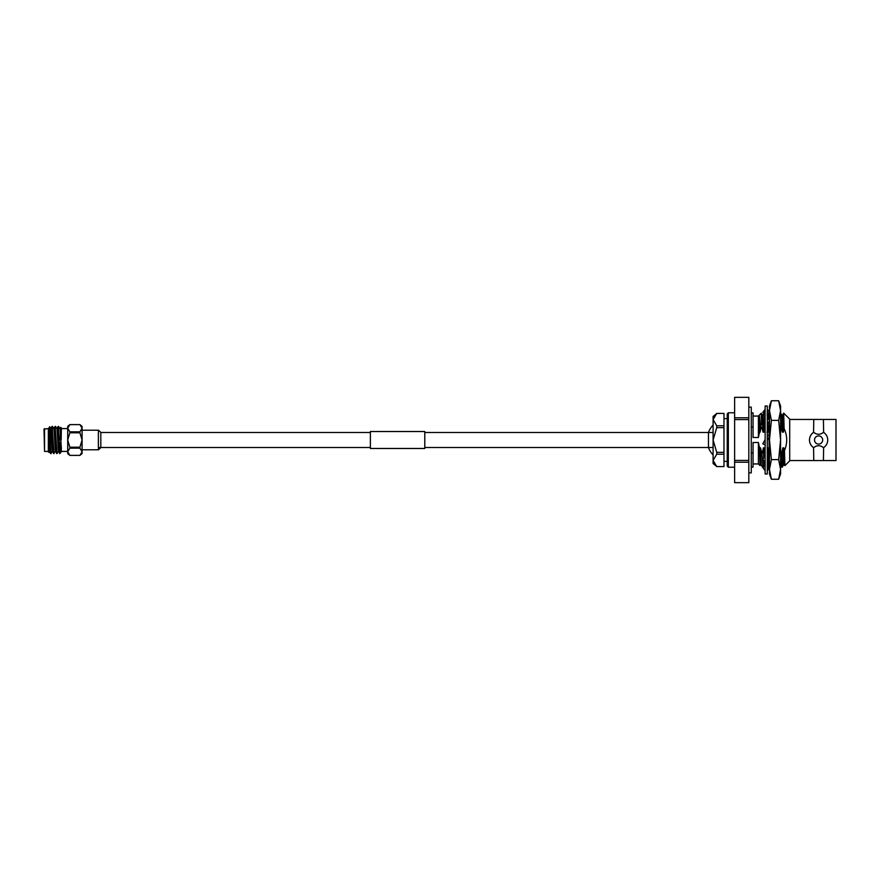 <?xml version="1.0" encoding="UTF-8"?>
<svg xmlns="http://www.w3.org/2000/svg" width="880" height="880" viewBox="0 0 880 880"><rect width="100%" height="100%" fill="white"/><g stroke="black" fill="none" stroke-linecap="round" stroke-linejoin="round"><path stroke-width="1.32" d="M370.392 432.498L100.815 432.498A11.968 11.968 0 0 0 98.384 430.21L82.071 430.21L82.071 440L79.926 432.795L69.85 432.795L67.716 440L69.85 447.205L79.926 447.205L82.071 440L82.071 451.77L79.926 455.389L82.071 451.77L79.926 448.173L69.85 448.173L67.716 451.77L69.85 455.378L79.926 455.378L69.85 455.389L67.716 453.596L67.716 428.23L69.85 424.622L67.716 428.23L69.85 431.827L79.926 431.827L82.071 428.23L79.926 424.611L69.85 424.611L67.716 426.404L67.716 428.23M98.384 430.21L98.384 449.79L98.384 430.21M61.402 448.734L60.016 428.395L60.643 427.317L61.402 428.032L61.149 440C60.819 423.621 60.5 423.621 60.192 440M59.774 453.596L59.774 451.198L60.445 452.914L59.675 453.596L58.3 450.076L57.002 428.395L58.168 426.404L58.421 428.23L59.774 453.376M58.168 426.404L59.774 451.198M49.984 443.498L48.345 428.89L49.687 426.734L50.369 451.77L50.996 453.596L52.162 451.605M49.984 433.081L50.996 453.596M51.755 430.452L52.096 426.437L52.382 428.23L53.603 453.563L55.187 451.605M52.129 426.404L54.01 453.596M56.628 453.563L55.275 450.076L53.977 428.395L55.143 426.404L56.408 451.77L57.035 453.596L58.201 451.605M55.143 426.404L57.035 453.596M48.345 451.968L48.345 444.686L48.345 451.968M44.539 428.582L44.539 451.418L44 429.121L48.345 428.582M100.815 432.498L100.815 447.502A11.968 11.968 0 0 1 98.384 449.79L82.071 449.79L82.071 426.404L79.926 424.611L69.85 424.622M79.926 448.173L79.926 447.205M69.85 447.205L69.85 448.173M79.926 432.795L79.926 431.827M69.85 431.827L69.85 432.795M48.345 428.89L48.345 444.686M48.345 440L48.851 450.076L49.478 451.638L49.764 449.68M49.291 450.78L49.39 449.68M52.096 426.437L50.611 428.362L52.503 451.638M54.01 428.362L55.528 451.638M57.035 428.362L58.542 451.638M60.06 428.362L61.402 451.638M60.445 452.914L61.248 449.152M48.345 431.849L49.478 451.638M50.996 428.362L52.25 450.076L53.603 453.563M60.137 442.552L59.873 451.781M82.071 451.77L82.071 453.596L79.926 455.389M370.392 448.481L370.392 431.519L424.776 431.519L424.776 448.481L370.392 448.481M748.814 472.879L751.267 472.879L751.267 407.121L748.814 407.121M765.127 473.99L765.127 406.01L767.294 406.01L767.294 473.99L765.127 473.99M765.127 439.714L762.795 443.751L764.973 444.928M769.637 436.249L767.448 435.072M767.294 440.286L769.472 436.524L769.472 453.178M767.294 435.138L769.472 436.161L769.472 410.564L771.386 420.376L769.472 440L769.472 423.005M762.795 443.751L765.127 445.005M765.127 412.654L763.851 413.666L765.127 410.883M767.294 417.89L769.472 420.475M767.294 423.929L769.472 420.882M765.127 422.213L762.795 426.734L765.127 427.361M762.795 426.734L765.127 425.986M767.294 409.233L769.472 412.247M763.851 413.666L762.795 414.788L765.127 414.876M767.294 413.71L769.472 412.544M764.203 413.215L762.795 412.467L765.028 411.686M762.795 412.467L765.127 409.233M763.62 466.092L764.225 466.763M768.196 466.763L769.472 467.456M767.294 470.767L769.472 467.753M769.637 467.533L767.404 468.314M764.962 466.378L763.818 465.762M765.127 466.29L762.795 467.533L765.127 470.767M767.294 467.676L769.472 465.388M769.637 465.212L767.294 465.377M765.127 456.071L762.795 459.338L765.127 462.11M767.294 457.787L769.472 453.486L769.472 463.276L769.164 453.915M767.294 454.014L769.472 453.321M769.637 453.266L767.294 452.639M769.472 412.808L769.054 419.98M769.054 421.476L769.054 435.886M769.076 465.113L768.482 454.883M769.054 465.828L769.054 466.565M769.351 465.509L769.241 466.972M780.571 443.245L780.571 412.808M780.23 406.56L780.571 410.564L780.571 406.01L778.657 400.752L780.571 410.564L780.571 440L778.657 459.624L771.386 459.624L769.472 469.436L769.472 440L771.386 459.624M780.571 410.564L778.657 420.376L780.571 440L780.571 469.436L778.657 479.248L771.386 479.248L769.472 469.436L771.386 479.248L769.472 473.99L769.472 469.436M769.472 410.564L769.472 406.01L771.386 400.752L769.472 410.564L769.813 406.56M778.657 400.752L771.386 400.752M778.657 420.376L771.386 420.376M778.657 459.624L780.571 469.436L780.571 473.99L778.657 479.248L780.571 469.436M769.054 437.25L769.142 453.013M769.054 464.695L769.296 467.17M780.989 465.575L780.571 461.384M748.814 462.231L748.814 482.658L734.624 482.669L734.624 462.231L748.814 462.231L748.814 397.331L734.624 397.342L734.624 417.769L748.814 417.769M728.332 467.225L727.243 466.136L727.243 413.864L728.332 412.775L728.332 467.225L734.624 467.225M728.332 412.775L734.624 412.775M723.976 461.384L727.243 461.384M723.976 418.616L727.243 418.616M716.727 413.413L723.976 413.413L716.727 413.435L713.097 419.606L713.097 416.449L716.727 413.413L713.372 417.989M723.976 454.223L716.727 454.223L716.727 452.342L723.976 452.342L723.976 466.587L716.727 466.565L713.097 463.551L713.097 460.394L716.727 466.565L714.131 463.617M751.267 467.115L753.049 467.115L753.049 452.958L751.267 452.958M751.267 427.042L753.049 427.042L753.049 437.481L758.406 437.481L759.528 432.157L760.122 432.157L759.528 416.097L759.528 432.157M751.267 412.885L753.049 412.885L753.049 427.042M753.049 463.947L758.406 463.947L760.045 465.564L759.539 447.854L758.406 442.519L758.406 463.947M758.406 442.519L753.049 442.519L753.049 452.958M753.049 416.053L758.406 416.053L761.277 413.204L761.651 425.117M783.684 413.127L789.701 419.133L789.701 460.867L784.905 465.63L784.465 450.648C787.556 443.245 787.446 435.875 784.124 428.538L783.684 413.127L782.628 414.942L781.682 414.92M762.509 467.192L761.266 465.058L760.804 457.732L760.507 447.843L761.849 453.112L762.982 467.192L761.849 453.112M765.171 465.08L764.203 465.08L762.982 467.192M836 460.559L836 419.441L823.427 419.441L823.625 432.366C826.254 434.181 827.618 436.722 827.739 440C827.618 443.278 826.254 445.819 823.625 447.634L823.427 460.559L836 460.559M789.701 460.559L813.769 460.559L813.571 447.634C810.953 445.819 809.578 443.278 809.468 440C809.578 436.722 810.953 434.181 813.571 432.366L813.769 419.441L789.701 419.441M813.571 447.634A9.141 9.141 0 0 1 809.468 440M822.679 440A4.081 4.081 0 0 1 818.598 444.081A4.081 4.081 0 0 1 814.517 440A4.081 4.081 0 0 1 818.598 435.919A4.081 4.081 0 0 1 822.679 440M748.814 482.669L734.624 482.669M748.814 419.584L734.624 419.584L734.624 460.416L748.814 460.416M734.624 417.769L734.624 419.584M734.624 460.416L734.624 462.231M813.769 447.634C817.003 445.093 820.215 445.093 823.427 447.634M823.427 432.366C820.193 434.907 816.981 434.907 813.769 432.366M810.579 435.633A9.141 9.141 0 0 1 813.571 432.366M784.124 428.538L783.431 432.157L782.452 432.157L780.648 426.888L780.571 424.05M781.121 426.888L780.461 412.808M769.307 421.124L769.461 426.888L768.845 421.762M768.779 419.65L768.427 413.116M769.274 420.233L769.054 413.226M765.006 423.159L764.709 415.096M759.528 416.097L760.749 428.879L760.122 432.157M765.105 426.888L764.005 432.157L763.873 427.284M763.807 425.304L763.224 414.92L762.256 414.92M768.988 426.888L767.888 432.157L767.635 423.456M764.654 456.731L764.401 447.843L765.127 450.945M767.426 418.044L767.294 416.064M765.127 464.992L764.852 461.78M768.416 452.639L768.284 447.843L769.098 451.297M782.397 467.192L781.737 453.112L782.848 447.843L783.618 465.08L781.902 467.17L780.989 452.144M780.571 450.593L780.758 451.297M783.431 432.157L782.65 414.92M782.452 432.157L781.704 414.942L780.483 412.83M767.437 452.551L767.305 447.843L768.284 447.843M768.009 464.904L767.558 456.401M767.888 432.157L766.92 432.157M763.73 458.029L763.422 447.843L764.401 447.843M764.203 465.08L763.818 460.559M764.005 432.157L763.037 432.157L762.883 426.778M761.288 465.08L760.32 465.08L759.825 457.732L759.539 447.843L760.507 447.843M762.883 426.613L762.278 414.942L761.277 413.204M762.322 453.112L763.422 447.843M763.037 432.157L761.695 426.888M758.406 416.053L758.406 437.481M760.749 428.879L761.651 426.888M783.618 465.08L784.597 465.08L783.816 447.843L784.465 450.648M782.848 447.843L783.816 447.843M716.727 454.223L713.097 460.394L713.097 419.606L716.727 425.777L723.976 425.777L723.976 427.658L716.727 427.658L716.727 425.777M716.727 427.658L713.097 440L716.727 452.342M723.976 413.413L723.976 425.777M723.976 427.658L723.976 452.342M713.097 454.982A21.747 21.747 0 0 1 708.455 447.502L708.455 432.498A21.747 21.747 0 0 1 713.097 425.018M713.097 432.498L424.776 432.498M713.097 447.502L424.776 447.502M370.392 447.502L98.384 447.502M61.402 428.582L67.716 428.582M48.345 451.418L44.539 451.418M49.148 451.605L48.73 452.309M50.655 428.395L49.687 426.734M53.68 428.395L52.536 426.437M56.694 428.395L55.561 426.437M59.719 428.395L58.575 426.437M61.226 451.605L60.533 452.804M50.589 453.563L49.445 451.605M61.402 451.418L67.716 451.418M768.57 466.334L767.294 469.117M813.769 460.559L823.427 460.559M813.769 419.441L823.427 419.441M768.317 412.83L767.085 414.942M781.902 467.17L780.681 465.058M769.054 465.08L768.086 465.08M784.564 465.058L784.905 465.63M716.727 466.587L723.976 466.587M748.814 397.331L734.624 397.331"/></g></svg>
